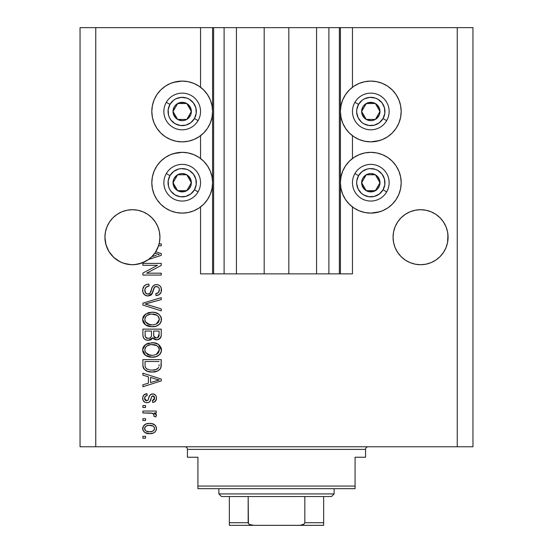 <?xml version="1.0" encoding="UTF-8"?>
<svg xmlns="http://www.w3.org/2000/svg" width="553" height="553" viewBox="0 0 553 553"><rect width="100%" height="100%" fill="white"/><g stroke="black" fill="none" stroke-linecap="round" stroke-linejoin="round"><path stroke-width="0.83" d="M213.555 273.88L200.539 273.88L200.539 206.953L200.539 273.88L212.587 273.88L212.587 27.65L200.539 27.65L200.539 87.243L200.539 27.65L95.759 27.65L95.759 446.769L457.241 446.769L457.241 27.65L340.413 27.65L340.413 273.88L339.369 273.88L339.369 27.65L288.811 27.65L288.811 273.88L264.189 273.88L264.189 27.65L213.631 27.65L213.631 273.88L212.587 273.88L212.587 27.65L213.631 27.65L213.631 273.88L224.11 273.88L224.11 27.65L224.11 273.88L236.421 273.88L236.421 27.65L236.421 273.88L264.189 273.88L264.189 27.65L288.811 27.65L288.811 273.88L316.579 273.88L316.579 27.65L316.579 273.88L328.89 273.88L328.89 27.65L328.89 273.88L339.369 273.88L213.631 273.88M200.539 158.49L200.539 135.706L200.539 158.49M213.555 27.65L95.759 27.65L95.759 446.769L80.04 446.769L80.04 27.65L80.04 446.769L472.96 446.769L457.241 446.769L457.241 27.65L472.96 27.65L472.96 446.769L472.96 27.65L352.461 27.65L352.461 87.243L352.461 27.65L339.369 27.65L339.369 273.88M339.445 27.65L340.413 27.65L340.413 273.88L352.461 273.88L352.461 206.953L352.461 273.88L339.445 273.88M352.461 158.49L352.461 135.706L352.461 158.49M339.369 27.65L213.631 27.65M151.888 217.771A27.505 27.505 0 0 0 142.957 211.799L147.706 214.336L142.957 211.799L137.794 210.23A27.505 27.505 0 0 0 137.808 210.237L132.43 209.705A27.505 27.505 0 0 0 132.416 209.705M107.026 226.668A27.505 27.505 0 0 0 107.012 226.695L109.563 221.926L112.978 217.758L109.563 221.926L112.978 217.758L117.146 214.336L112.978 217.758L117.146 214.336L121.902 211.799L117.146 214.336L121.902 211.799L127.066 210.23L121.902 211.799L127.066 210.23L132.43 209.705L137.794 210.23L132.43 209.705L137.794 210.23L142.957 211.799L147.706 214.336L151.875 217.758L155.296 221.926L157.84 226.682L159.402 231.845A27.505 27.505 0 0 0 159.402 231.831L157.84 226.682A27.505 27.505 0 0 0 157.833 226.668M121.902 211.799A27.505 27.505 0 0 0 112.971 217.771M127.066 210.23L132.43 209.705L137.794 210.23L142.957 211.799L147.706 214.336L151.875 217.758L155.296 221.926L157.84 226.682L159.402 231.845L159.935 237.209A27.505 27.505 0 0 1 159.112 243.873L161.241 243.873L161.241 245.781L158.566 245.781A27.505 27.505 0 0 1 155.752 251.788L161.241 253.544L161.241 255.396L148.639 259.426L141.997 262.993L134.628 264.624L130.847 264.666L123.45 263.207L119.966 261.728L113.773 257.421L108.982 251.587L105.962 244.682L104.925 237.209A27.505 27.505 0 0 1 132.43 209.705A27.505 27.505 0 0 1 159.935 237.209L159.402 242.573L157.84 247.73L155.296 252.486L151.875 256.654L147.706 260.076L142.957 262.62L137.794 264.182L132.43 264.714L127.066 264.182L121.902 262.62L117.146 260.076L112.978 256.654L109.563 252.486L107.019 247.73L105.45 242.573L104.925 237.209L105.45 231.845A27.505 27.505 0 0 0 105.45 231.845L107.019 226.682L105.45 231.845L107.019 226.682L109.563 221.926L107.019 226.682M420.584 209.705A27.505 27.505 0 0 0 420.557 209.705L425.934 210.23L431.098 211.799L435.854 214.336L431.098 211.799L425.934 210.23L420.57 209.705L425.934 210.23L420.57 209.705L425.934 210.23L431.098 211.799L435.854 214.336L431.098 211.799L435.854 214.336L440.036 217.771A27.505 27.505 0 0 0 431.098 211.799L435.854 214.336L440.022 217.758L443.437 221.926L445.981 226.682A27.505 27.505 0 0 0 445.974 226.668M395.167 226.668A27.505 27.505 0 0 0 395.153 226.695L397.704 221.926L401.125 217.758L397.704 221.926L401.125 217.758L405.294 214.336L401.125 217.758L405.294 214.336L410.043 211.799L415.206 210.23A27.505 27.505 0 0 0 415.185 210.237L410.043 211.799L405.294 214.336L410.043 211.799A27.505 27.505 0 0 0 401.112 217.771M440.022 217.758L443.437 221.926L445.981 226.682L447.55 231.845A27.505 27.505 0 0 0 447.543 231.831L445.981 226.682L447.55 231.845L448.075 237.209L447.944 234.513L447.55 242.573L445.981 247.73L443.437 252.486L440.022 256.654L435.854 260.076L431.098 262.62L425.934 264.182L420.57 264.714L415.206 264.182L410.043 262.62L405.294 260.076L401.125 256.654L397.704 252.486L395.16 247.73L393.598 242.573L393.065 237.209A27.505 27.505 0 0 1 420.57 209.705A27.505 27.505 0 0 1 448.075 237.209L447.55 242.573L445.981 247.73L443.437 252.486L440.022 256.654L435.854 260.076L431.098 262.62L425.934 264.182L420.57 264.714L415.206 264.182L410.043 262.62L405.294 260.076L401.125 256.654L397.704 252.486L395.16 247.73L393.598 242.573L393.065 237.209L393.598 231.845A27.505 27.505 0 0 0 393.598 231.845L395.16 226.682L393.598 231.845L395.16 226.682L397.704 221.926L395.16 226.682M393.197 234.513L393.598 231.845M159.803 239.905L159.935 237.458M379.621 140.552L370.8 141.858A30.387 30.387 0 0 1 340.413 111.471A30.387 30.387 0 0 1 370.8 81.091L376.731 81.671L380.568 82.701M379.621 211.799L370.8 213.105A30.387 30.387 0 0 1 340.413 182.725A30.387 30.387 0 0 1 370.8 152.338A30.387 30.387 0 0 1 401.188 182.725A30.387 30.387 0 0 1 370.8 213.105L364.876 212.525L359.174 210.797L353.92 207.99L349.316 204.209L345.535 199.605L342.729 194.352L341.001 188.649L340.413 182.725L341.001 176.794L342.729 171.091L345.535 165.845L349.316 161.234L353.92 157.46L359.174 154.653L364.876 152.918L370.8 152.338L376.731 152.918L380.568 153.948M173.379 82.397L182.2 81.091A30.387 30.387 0 0 1 212.587 111.471A30.387 30.387 0 0 1 182.2 141.858A30.387 30.387 0 0 1 151.812 111.471A30.387 30.387 0 0 1 182.2 81.091L188.124 81.671L193.826 83.399L199.08 86.206L203.684 89.987L207.465 94.591L210.271 99.844L211.999 105.547L212.587 111.471L211.999 117.402L210.271 123.105L207.465 128.351L203.684 132.962L199.08 136.736L193.826 139.543L188.124 141.278L182.2 141.858L176.269 141.278L172.432 140.248M173.379 153.644L182.2 152.338A30.387 30.387 0 0 1 212.587 182.725A30.387 30.387 0 0 1 182.2 213.105L176.269 212.525L172.432 211.495M410.043 211.799L405.294 214.336L410.043 211.799L415.206 210.23L420.57 209.705L415.206 210.23M142.909 265.309L157.501 265.309L142.909 265.309L142.909 263.401L161.241 263.401L161.241 265.433L146.628 273.168L161.241 273.168L161.241 275.069L142.909 275.069L142.909 273.03L157.501 265.309L142.909 273.03L142.909 275.069L161.241 275.069L161.241 273.168L146.628 273.168L161.241 265.433L161.241 263.401L142.909 263.401L142.909 265.309L142.909 263.401L161.241 263.401L161.241 265.433M148.01 296.028L144.886 295.074L142.971 292.433L142.757 289.032L144.374 285.797L146.448 284.525L148.861 284.118L149.096 286.025L145.992 287.284L144.879 289.565L145.391 292.758L147.61 294.106L150.036 293.194L152.434 286.834L154.57 284.954L156.458 284.595L158.476 284.961L160.156 286.122L161.186 287.885L161.144 292.095L159.153 294.666L156.001 295.551L155.766 293.643L158.407 292.634L159.34 289.979L158.988 288.099L158.206 287.097L155.911 286.53L154.093 287.747L151.674 294.39L150.651 295.316L148.01 296.028L152.386 293.201L154.55 287.104L156.416 286.502C158.393 286.751 159.375 287.913 159.34 289.979C159.25 292.254 158.061 293.477 155.766 293.643L156.001 295.551C159.485 295.281 161.31 293.401 161.483 289.917C161.358 286.648 159.686 284.871 156.458 284.595C153.582 284.913 151.902 286.558 151.418 289.544C151.239 292.025 150.084 293.553 147.955 294.12C145.84 293.857 144.789 292.62 144.81 290.415C144.983 287.733 146.414 286.267 149.096 286.025L148.861 284.118C144.976 284.353 142.909 286.392 142.667 290.249L142.667 290.249C142.771 293.761 144.547 295.689 148.01 296.028M147.941 304.807L161.241 308.885L161.241 310.869L142.909 305.09L142.909 303.12L161.241 297.638L161.241 299.602L145.052 304.005L161.241 308.885L161.241 310.869L161.241 308.885L145.052 304.005L161.241 299.602L161.241 297.638L142.909 303.12L142.909 305.09L142.909 303.12L161.241 297.638L161.241 299.602L147.934 303.272M142.667 319.482L143.407 316.413L144.34 315.12L148.536 312.652L151.833 312.217L155.199 312.556L159.008 314.325L161.02 317.007L161.282 321.141L159.506 324.189L156.153 326.159L151.183 326.719L146.967 325.758L144.858 324.376L143.386 322.53L142.667 319.482L145.474 324.881L152.054 326.747C157.391 326.885 160.529 324.466 161.483 319.496C160.501 314.422 157.287 312.003 151.833 312.217L145.543 314.076L142.681 319.081L142.681 319.876M142.681 350.36L142.847 348.383L144.34 345.604L147.748 343.392L153.527 342.777L158.324 344.298L161.02 347.491L161.428 350.802L160.66 353.16L159.506 354.667L156.153 356.637L151.183 357.203L146.967 356.243L144.858 354.86L143.386 353.014L142.667 349.966L145.474 355.358L152.054 357.224C157.391 357.362 160.529 354.95 161.483 349.973C160.501 344.906 157.287 342.48 151.833 342.701L145.55 344.554L142.681 349.565M142.909 375.169L148.384 376.766L142.909 375.169L142.909 373.185L161.241 379.04L161.241 380.893L142.909 386.754L142.909 384.777L148.384 383.174L148.384 376.766L148.384 383.174L142.909 384.777L142.909 386.754L161.241 380.893L161.241 379.04L142.909 373.185L142.909 375.169L142.909 373.185L161.241 379.04L161.241 380.893L142.909 386.754L142.909 384.777M145.529 438.19L142.909 438.19L142.909 436.289L145.529 436.289L145.529 438.19L145.529 436.289L142.909 436.289L142.909 438.19L142.909 436.289L145.529 436.289L145.529 438.19L142.909 438.19L145.529 438.19M189.098 153.133L193.661 154.584M193.826 154.653L199.08 157.46L203.684 161.234L207.465 165.845L210.271 171.091L211.999 176.794L212.587 182.725L211.999 188.649L210.271 194.352L207.465 199.605L203.684 204.209L199.08 207.99L193.826 210.797L188.124 212.525L182.2 213.105A30.387 30.387 0 0 1 151.812 182.725A30.387 30.387 0 0 1 182.2 152.338L188.124 152.918L193.826 154.653L199.08 157.46M192.9 211.163L188.124 212.525M176.269 212.525L170.573 210.797L165.319 207.99L160.716 204.209L156.934 199.605L154.944 196.163M160.716 204.209L156.934 199.605L154.128 194.352L152.4 188.649L151.812 182.725L152.4 176.794L154.128 171.091L156.934 165.845L160.716 161.234L165.319 157.46L168.755 155.469M189.098 81.879L193.661 83.33M192.9 139.909L188.124 141.278M176.269 141.278L170.573 139.543L165.319 136.736L160.716 132.962L156.934 128.351L154.944 124.916M160.716 132.962L156.934 128.351L154.128 123.105L152.4 117.402L151.812 111.471L152.4 105.547L154.128 99.844L156.934 94.591L160.716 89.987L165.319 86.206L168.755 84.222M363.902 212.317L359.339 210.866M360.1 154.287L364.876 152.918M376.731 152.918L382.427 154.653L387.681 157.46L392.284 161.234L396.066 165.845L398.056 169.28M392.284 161.234L396.066 165.845L398.872 171.091L400.6 176.794L401.188 182.725L400.6 188.649L398.872 194.352L396.066 199.605L392.284 204.209L387.681 207.99L384.245 209.974M363.902 141.063L359.339 139.612M359.174 139.543L353.92 136.736L349.316 132.962L345.535 128.351L342.729 123.105L341.001 117.402L340.413 111.471L341.001 105.547L342.729 99.844L345.535 94.591L349.316 89.987L353.92 86.206L359.174 83.399L364.876 81.671L370.8 81.091A30.387 30.387 0 0 1 401.188 111.471A30.387 30.387 0 0 1 370.8 141.858L364.876 141.278L359.174 139.543L353.92 136.736M360.1 83.033L364.876 81.671M376.731 81.671L382.427 83.399L387.681 86.206L392.284 89.987L396.066 94.591L398.056 98.033M392.284 89.987L396.066 94.591L398.872 99.844L400.6 105.547L401.188 111.471L400.6 117.402L398.872 123.105L396.066 128.351L392.284 132.962L387.681 136.736L384.245 138.727M149.711 433.67L144.976 432.626L142.812 429.764L143.268 426.239L146.013 423.985L148.971 423.439L151.978 423.646L155.165 425.271L156.34 427.351L156.34 429.729L155.186 431.782L153.222 433.096L149.711 433.67C153.547 433.829 155.801 432.121 156.478 428.547C155.787 424.925 153.485 423.225 149.573 423.432C145.674 423.232 143.372 424.939 142.667 428.547L142.667 428.547C143.393 432.211 145.736 433.918 149.711 433.67L150.312 433.656M145.529 420.57L142.909 420.57L142.909 418.669L145.529 418.669L145.529 420.57L145.529 418.669L142.909 418.669L142.909 420.57L142.909 418.669L145.529 418.669L145.529 420.57L142.909 420.57L145.529 420.57M152.538 413.291L142.909 412.953L142.909 411.045L156.243 411.045L156.243 412.953L154.114 412.953L156.423 414.771L155.766 416.997L153.858 416.285L154.066 414.688L153.388 413.679L149.822 412.953L152.545 413.291L154.1 414.992L153.858 416.285L155.766 416.997L156.478 415.199L154.114 412.953L156.243 412.953L156.243 411.045L142.909 411.045L142.909 412.953L142.909 411.045L156.243 411.045L156.243 412.953M145.529 407.471L142.909 407.471L142.909 405.57L145.529 405.57L145.529 407.471L145.529 405.57L142.909 405.57L142.909 407.471L142.909 405.57L145.529 405.57L145.529 407.471L142.909 407.471L145.529 407.471M146.967 402.708L144.789 402.204L143.075 400.351L142.729 397.337L143.821 395.022L146.953 393.66L147.195 395.568L145.273 396.383L144.575 398.333L145.239 400.241L146.642 400.807L147.928 400.275L149.421 396.169L150.831 394.4L153.478 393.971L155.524 395.139L156.271 396.542L156.43 398.934L154.937 401.699L152.669 402.473L152.434 400.566L154.031 399.854L154.577 398.195L154.259 396.619L152.946 395.803L151.75 396.57L149.877 401.54L148.563 402.46L146.967 402.708C149.386 402.501 150.755 401.112 151.073 398.547L151.84 396.411L152.946 395.803L154.577 398.195L152.434 400.566L152.669 402.473C155.165 402.121 156.437 400.669 156.478 398.125C156.444 395.561 155.179 394.151 152.676 393.902C150.278 394.365 148.916 395.92 148.591 398.575L147.851 400.372L146.642 400.807L144.575 398.333C144.651 396.681 145.522 395.754 147.195 395.568L146.953 393.66C144.236 394.006 142.805 395.519 142.667 398.208L142.667 398.201C142.771 401.001 144.202 402.501 146.967 402.708L146.967 402.708M142.909 365.015C143.656 369.998 146.745 372.321 152.179 371.989L147.616 371.353L143.946 368.948L142.937 365.837L142.909 359.609L161.241 359.609L161.179 366.252L160.329 368.851L157.259 371.146L152.179 371.989C156.077 372.293 158.988 370.856 160.902 367.697L161.241 359.609L142.909 359.609L142.909 365.015L142.909 359.609L161.241 359.609M142.909 334.772C142.937 338.318 144.727 340.164 148.294 340.323L145.114 339.528L143.552 337.987L142.916 335.325L142.909 329.125L161.241 329.125L161.193 335.775L160.107 338.401L158.517 339.48L156.064 339.812L153.948 339.037L152.787 337.8L150.948 339.756L148.294 340.323L152.787 337.8L156.63 339.846C159.686 339.57 161.227 337.89 161.241 334.814L161.241 329.125L142.909 329.125L142.909 334.772L142.909 329.125L161.241 329.125L161.241 334.814M95.759 27.65L80.04 27.65L95.759 27.65M170.573 210.797L165.319 207.99M154.128 194.352L152.4 188.649M152.4 176.794L154.128 171.091L156.934 165.845L160.716 161.234M165.319 157.46L170.573 154.653L176.269 152.918M199.08 207.99L193.826 210.797M170.573 139.543L165.319 136.736M154.128 123.105L152.4 117.402M152.4 105.547L154.128 99.844L156.934 94.591L160.716 89.987M165.319 86.206L170.573 83.399L176.269 81.671M193.826 83.399L199.08 86.206M199.08 136.736L193.826 139.543M382.427 154.653L387.681 157.46M398.872 171.091L400.6 176.794M400.6 188.649L398.872 194.352L396.066 199.605L392.284 204.209M387.681 207.99L382.427 210.797L376.731 212.525M359.174 210.797L353.92 207.99M353.92 157.46L359.174 154.653M382.427 83.399L387.681 86.206M398.872 99.844L400.6 105.547M400.6 117.402L398.872 123.105L396.066 128.351L392.284 132.962M387.681 136.736L382.427 139.543L376.731 141.278M353.92 86.206L359.174 83.399M142.702 427.918L142.812 427.345M143.013 426.75L143.255 426.252M144.008 425.271L144.927 424.517M147.202 423.646L148.356 423.48M151.861 423.626L154.225 424.51M152.911 423.895L153.506 424.123M154.246 424.517L155.144 425.25M155.787 426.052L156.451 427.946M156.236 426.992L156.444 427.918M156.471 428.243L156.471 428.851M156.444 429.169L156.347 429.709M156.34 429.736L156.14 430.338M156.34 429.729L155.206 431.762M155.179 431.796L154.287 432.543M152.082 433.434L150.9 433.614M148.494 433.621L149.096 433.656M146.11 433.151L145.605 432.951M144.029 431.886L145.508 432.909M142.951 430.206L142.812 429.771M142.812 429.757L142.702 429.19M142.681 428.858L142.681 428.243M150.395 425.361L149.58 425.333C152.227 425.112 153.893 426.163 154.577 428.499C153.934 430.898 152.269 431.983 149.58 431.762L152.303 431.375M146.365 431.167L149.58 431.762C146.939 431.99 145.266 430.932 144.575 428.596L145.674 430.718M146.324 425.948L147.914 425.457L145.633 426.411L144.575 428.596C145.218 426.197 146.891 425.105 149.58 425.333L147.451 425.547M147.423 425.554L147.914 425.457L147.423 425.554M153.658 430.559L154.577 428.499L154.059 426.964L154.398 427.573M154.059 426.964L153.084 426.093M153.485 426.377L152.476 425.789M152.794 425.934L148.75 425.361M152.054 431.451L153.43 430.752M152.828 431.14L154.301 429.709M146.317 425.955L145.729 426.335M155.656 413.755L156.25 414.377M155.766 416.997L153.858 416.285L154.066 414.688L153.858 416.285M153.126 413.513L152.545 413.291M142.909 412.953L150.506 412.973M142.923 396.501L143.089 396.072M143.282 395.713L143.538 395.347M143.821 395.022L144.347 394.586M144.374 394.572L144.81 394.31M145.266 394.102L146.103 393.826M146.953 393.66L147.195 395.568L145.294 396.363M144.63 397.69L144.637 399.072M146.04 400.725L147.727 400.476M147.99 400.172L148.446 399.045M148.446 399.038L148.584 398.575M148.833 397.794L149.04 397.158M149.061 397.102L149.372 396.287M149.801 395.423L150.831 394.4L152.683 393.902M151.301 394.158L151.951 393.964M154.252 394.199L154.944 394.593M156.43 398.927L156.464 398.533M156.257 399.743L155.96 400.469M155.524 401.139L153.478 402.328M152.669 402.473L152.434 400.566L153.305 400.351M154.031 399.854L154.453 399.093M154.474 399.038L154.557 397.787M154.425 397.019L154.259 396.619M153.347 395.858L151.75 396.57M151.674 396.743L151.363 397.614M151.287 397.835L151.84 396.411M150.838 399.314L150.416 400.51M150.278 400.842L150.098 401.208L150.278 400.842M149.953 401.443L149.289 402.086M148.75 402.384L148.349 402.529M144.983 402.301L143.801 401.443M144.368 401.941L143.372 400.904M143.262 400.731L143.082 400.358M142.916 399.923L142.729 399.079M145.28 394.095L144.388 394.565M142.667 398.208L142.681 398.644M151.259 397.925L151.46 397.303M146.642 400.807L145.308 400.317M144.727 399.411L144.609 398.879M156.368 380.768L159.333 379.966L155.863 379.116L159.333 379.966L158.248 380.236M150.527 377.388L155.863 379.116L150.527 377.388L150.527 382.545L150.527 377.388M159.333 379.966L150.527 382.545L159.333 379.966M161.179 366.245L161.241 364.78M161.165 366.411L161.082 366.978M160.329 368.851L159.485 369.805M158.407 370.579L155.6 371.657M154.785 371.81L153.513 371.948M151.204 371.969L150.575 371.927M149.87 371.851L150.527 371.92M147.589 371.346L147.001 371.125M143.932 368.934L143.676 368.519M143.531 368.243L143.255 367.531M143.234 367.469L143.04 366.639M143.02 366.542L142.916 365.422M146.649 370.98L148.888 371.692M159.036 366.051L159.098 364.731M158.234 368.111L158.739 367.323C157.149 369.425 154.971 370.344 152.199 370.088L155.898 369.598L158.234 368.111L155.441 369.736M149.365 369.826L150.07 369.95M147.395 369.217L147.72 369.356C145.778 368.492 144.886 366.971 145.052 364.786L145.052 361.517L159.098 361.517L145.052 361.517L145.052 364.786M145.197 366.445L145.404 367.199M145.563 367.572L146.766 368.872M146.103 368.326L146.483 368.671M146.573 368.733L148.805 369.701M146.241 344.104L146.98 343.717M147.817 343.365L148.536 343.137M153.568 342.784L155.172 343.026M158.393 344.346L161.469 350.395M161.282 351.618L161.027 352.392M160.128 353.975L159.52 354.66M158.393 355.565L157.978 355.821M156.16 356.637L155.587 356.809M155.365 356.865L154.543 357.031M153.706 357.148L152.911 357.203M151.19 357.203L152.054 357.224M150.285 357.134L148.619 356.823M147.506 356.464L146.51 356.014M144.34 354.349L143.393 353.028M143.372 352.98L142.847 351.563M142.833 351.501L142.729 350.92M142.722 349.033L142.833 348.425M142.847 348.362L143.4 346.904M143.421 346.869L144.326 345.618M142.847 348.383L142.709 349.171M159.962 354.176L160.66 353.16M161.469 349.551L161.435 349.13M161.282 348.293L161.02 347.491M158.462 352.738L159.34 349.994L158.317 346.959L156.852 345.673L151.805 344.609C156.036 344.312 158.545 346.109 159.34 349.994L156.257 354.528L158.047 353.256M158.027 353.284L156.257 354.528L153.174 355.282M145.453 352.379L147.858 354.535L152.11 355.323C148.01 355.531 145.577 353.74 144.81 349.952L145.453 352.379L149.649 355.102M148.875 354.915L148.135 354.653M147.133 345.798L145.425 347.595L144.81 349.952C145.529 346.268 147.858 344.484 151.805 344.609L149.822 344.768M147.105 345.819L150.575 344.664L147.838 345.397M144.962 351.203L145.162 351.798M146.172 346.607L145.861 346.966M145.425 347.595L144.969 348.715M161.234 335.318L161.041 336.694M160.882 337.185L160.695 337.593M160.667 337.641L157.591 339.756M155.566 339.736L154.481 339.355M154.425 339.328L153.99 339.065M153.513 338.685L153.008 338.118M152.462 338.422L150.983 339.736M150.188 340.06L149.676 340.192M147.181 340.24L146.116 339.984M145.944 339.922L144.229 338.858M145.1 339.521L143.559 337.994M142.957 335.871L142.916 335.332M151.481 334.544L151.474 334.904L151.481 334.544C151.64 336.922 150.568 338.208 148.273 338.415C150.568 338.208 151.64 336.922 151.481 334.544L151.481 331.033L151.481 334.544M151.425 335.63L151.474 334.904M146.262 337.904L148.273 338.415L145.522 337.143M159.043 335.512L159.098 334.15C159.388 336.424 158.469 337.689 156.333 337.938L158.248 337.337L159.001 335.851M155.504 337.855L156.333 337.938L153.796 336.272L153.623 331.033L159.098 331.033L159.098 334.15L159.098 331.033L153.623 331.033L153.796 336.272L155.386 337.828M157.605 337.717L159.098 334.15M154.156 336.991L154.75 337.565M145.052 331.033L151.481 331.033L145.052 331.033L145.28 336.659L145.052 331.033M145.75 337.448L146.904 338.208L148.999 338.36L150.326 337.821L151.308 336.342M145.121 335.989L145.28 336.659M153.623 334.399L153.651 335.339M153.796 336.272L153.948 336.653M154.757 337.565L155.918 337.918M156.333 337.938L157.011 337.883M147.817 312.887L148.515 312.659M153.568 312.3L155.206 312.556M158.4 313.869L160.647 316.247M161.282 317.823L161.469 319.067M161.483 319.496L161.469 319.911M161.282 321.141L161.027 321.922M160.66 322.675L159.962 323.699M160.128 323.491L159.52 324.182M158.974 324.659L157.978 325.337M157.087 325.8L155.587 326.325M155.331 326.388L154.55 326.546M153.706 326.664L152.911 326.726M150.278 326.65L148.633 326.346M147.506 325.987L146.51 325.53M144.34 323.871L143.393 322.544M143.372 322.503L142.847 321.079M142.833 321.023L142.729 320.415M142.722 318.556L142.833 317.94M142.847 317.899L143.4 316.427M143.421 316.385L144.347 315.113M159.008 314.325L158.324 313.821M158.462 322.261L159.34 319.51L158.317 316.475L156.852 315.196L151.805 314.125C156.036 313.827 158.545 315.625 159.34 319.51L156.257 324.044L158.047 322.779M158.027 322.8L156.257 324.044L153.174 324.798M145.453 321.901L147.858 324.051L152.11 324.839C148.01 325.053 145.577 323.256 144.81 319.468L145.453 321.901L149.649 324.625M148.875 324.431L148.135 324.176M147.133 315.321L145.425 317.111L144.81 319.468C145.529 315.784 147.858 314.007 151.805 314.125L149.822 314.284M147.105 315.334L150.575 314.18L147.838 314.913M159.285 320.242L159.299 318.86M144.962 320.726L145.162 321.314M146.172 316.129L145.861 316.482M142.909 305.09L161.241 310.869L142.909 305.09M146.704 303.597L147.941 303.265M142.757 289.012L143.061 287.837M144.347 285.825L145.114 285.189M146.483 284.512L147.022 284.353M148.861 284.118L149.096 286.025L148.674 286.074L149.096 286.025M148.667 286.074L148.252 286.143M147.423 286.364L145.992 287.284M146.621 286.751L146.006 287.263M145.48 287.947L145.107 288.707M145.093 288.735L144.851 291.092M144.872 291.258L145.086 292.15M147.61 294.106L148.342 294.099M148.736 294.03L149.904 293.339M150.229 292.924L150.451 292.53M151.418 289.544L150.741 291.797M152.213 287.263L152.428 286.834M153.001 286.053L154.577 284.947M154.895 284.83L155.974 284.615M156.969 284.615L156.458 284.595M157.467 284.677L157.992 284.795M158.476 284.961L159.492 285.528M159.001 285.21L159.547 285.569M160.771 286.952L161.11 287.671M161.186 287.878L161.414 288.894M161.483 289.917L161.462 289.406M161.144 292.095L160.619 293.201M159.16 294.659L158.289 295.108M157.626 295.323L157.149 295.433M156.001 295.551L155.766 293.643L156.762 293.491M158.911 291.943L159.292 290.705M159.299 290.671L159.305 289.343M159.195 288.707L159.043 288.231M156.409 286.502L155.448 286.62M154.958 286.813L154.55 287.104M154.087 287.747L153.928 288.106M153.174 290.664L152.918 291.618M152.676 292.419L152.545 292.8M152.386 293.201L152.068 293.816M151.923 294.051L151.232 294.867M151.183 294.901L150.672 295.302M146.891 295.924L144.119 294.417M144.036 294.327L143.234 293.125M142.833 291.915L142.743 291.417M146.448 284.525L145.805 284.795M143.732 286.537L143.351 287.166M152.918 291.625L153.333 290.014M153.444 289.572L153.568 289.129M156.126 293.608L155.766 293.643M161.407 291.016L161.462 290.47M151.695 288.618L151.557 289.074M161.241 273.168L161.241 275.069L142.909 275.069L142.909 273.03M161.241 253.544L161.241 255.396L161.241 253.544L155.752 251.788A27.505 27.505 0 0 1 154.764 253.267L159.333 254.47L158.248 254.739M156.368 255.272L151.909 256.627A27.505 27.505 0 0 1 148.639 259.426L161.241 255.396M157.584 254.104L154.764 253.267A27.505 27.505 0 0 1 151.909 256.627L155.566 255.514M161.241 243.873L159.112 243.873A27.505 27.505 0 0 1 158.566 245.781L161.241 245.781L161.241 243.873L161.241 245.781M147.133 431.458L150.001 431.755M154.453 429.322L154.543 428.091M145.066 427.027L144.692 427.773M144.603 428.181L144.603 429.01M144.706 429.405L144.872 429.785M150.492 369.998L151.633 370.075M152.199 370.088L153.14 370.068M155.898 369.598L156.755 369.238M157.08 369.058L157.55 368.747M159.285 350.713L159.299 349.337M159.181 348.694L158.974 348.079M158.69 347.491L158.317 346.959M153.105 344.65L150.575 344.664M144.81 349.952L144.851 350.581M150.845 355.268L152.642 355.309M145.052 334.814L145.093 335.747M145.377 336.874L146.089 337.779M159.181 318.217L158.974 317.595M158.69 317.014L158.317 316.475M153.105 314.173L150.575 314.18M145.425 317.111L144.962 318.252M144.81 319.468L144.851 320.104M150.845 324.791L152.642 324.832M158.193 254.753L159.333 254.47L158.455 254.304M148.639 259.426L151.875 256.654L155.296 252.486L158.566 245.781A27.505 27.505 0 0 1 104.925 237.209L105.056 239.905M447.55 231.845L447.944 234.513M159.402 231.845L159.803 234.513M142.957 211.799L147.706 214.336M105.056 234.513L105.45 231.845M105.45 242.573A27.505 27.505 0 0 0 105.457 242.587L107.012 247.723A27.505 27.505 0 0 0 107.026 247.751M112.978 256.654L112.971 256.647A27.505 27.505 0 0 0 119.939 261.714M119.994 261.742A27.505 27.505 0 0 0 121.902 262.62L123.36 263.173M119.842 261.666L117.146 260.076L119.842 261.666M137.794 264.182L137.773 264.189A27.505 27.505 0 0 0 137.815 264.182L138.326 264.071M138.471 264.037L145.377 261.472L142.944 262.627M145.529 261.396L148.501 259.53M158.711 245.311L159.402 242.587A27.505 27.505 0 0 0 159.402 242.573L159.402 242.587M159.935 237.209A27.505 27.505 0 0 1 158.566 245.781M123.526 263.235L127.038 264.182M401.112 256.647A27.505 27.505 0 0 0 410.043 262.62L405.294 260.076L410.043 262.62L405.294 260.076L410.043 262.62L415.206 264.182A27.505 27.505 0 0 0 415.192 264.182M425.955 264.182L431.098 262.62L435.854 260.076L431.098 262.62L435.854 260.076L440.022 256.654L443.437 252.486L445.981 247.73L447.55 242.573A27.505 27.505 0 0 1 447.543 242.587M447.944 239.905L448.075 237.209A27.505 27.505 0 0 1 420.57 264.714A27.505 27.505 0 0 1 393.065 237.209L393.197 239.905M393.598 242.587A27.505 27.505 0 0 1 393.598 242.573L395.16 247.73A27.505 27.505 0 0 1 395.153 247.723M431.098 262.62A27.505 27.505 0 0 0 440.036 256.64M145.377 261.472L142.957 262.62A27.505 27.505 0 0 0 151.888 256.64M190.218 113.455L191.366 111.471A9.166 9.166 0 0 1 190.142 116.054L189.078 115.446L190.218 113.455L189.078 115.446L190.142 116.054L191.055 113.849L191.055 109.1L188.684 104.987L186.783 103.535L184.571 102.616L179.829 102.616L175.716 104.987L174.257 106.888L173.034 111.471L173.345 113.849L175.716 117.955L177.617 119.413L182.2 120.644L184.571 120.326L186.783 119.413L190.142 116.054A9.166 9.166 0 0 1 173.034 111.471A9.166 9.166 0 0 1 186.783 103.535L177.617 103.535L176.483 105.492L173.034 111.471L177.617 119.413L186.783 119.413L189.078 115.446L186.783 119.413L177.617 119.413L173.034 111.471L177.617 103.535L186.783 103.535A9.166 9.166 0 0 1 191.366 111.471L186.783 103.535L191.366 111.471L190.218 113.455M169.951 104.399A14.143 14.143 0 0 1 189.271 99.222A14.143 14.143 0 0 1 194.449 118.542L198.078 120.644A18.339 18.339 0 0 0 191.366 95.593A18.339 18.339 0 0 0 166.322 102.305L169.951 104.399L173.587 100.252L175.944 98.787L181.273 97.356L186.748 98.081L189.271 99.222L193.419 102.865L195.859 107.814L196.225 113.317L194.449 118.542L190.813 122.697L185.863 125.137L180.354 125.496L175.128 123.72L170.974 120.084L169.515 117.727L168.534 115.135L168.174 109.625L169.951 104.399L166.322 102.305A18.339 18.339 0 0 1 191.366 95.593A18.339 18.339 0 0 1 198.078 120.644A18.339 18.339 0 0 1 173.034 127.356A18.339 18.339 0 0 1 166.322 102.305A18.339 18.339 0 0 0 173.034 127.356A18.339 18.339 0 0 0 198.078 120.644L194.449 118.542A14.143 14.143 0 0 1 175.128 123.72A14.143 14.143 0 0 1 169.951 104.399M378.826 113.455L379.966 111.471A9.166 9.166 0 0 1 378.743 116.054L377.678 115.446L378.826 113.455L377.678 115.446L378.743 116.054L379.655 113.849L379.655 109.1L377.284 104.987L375.383 103.535L373.171 102.616L368.429 102.616L364.316 104.987L362.858 106.888L361.634 111.471L361.945 113.849L364.316 117.955L366.217 119.413L370.8 120.644L373.171 120.326L375.383 119.413L378.743 116.054A9.166 9.166 0 0 1 361.634 111.471A9.166 9.166 0 0 1 375.383 103.535L366.217 103.535L365.084 105.492L361.634 111.471L366.217 119.413L375.383 119.413L377.678 115.446L375.383 119.413L366.217 119.413L361.634 111.471L366.217 103.535L375.383 103.535A9.166 9.166 0 0 1 379.966 111.471L375.383 103.535L379.966 111.471L378.826 113.455M358.551 104.399A14.143 14.143 0 0 1 377.872 99.222A14.143 14.143 0 0 1 383.049 118.542L386.678 120.644A18.339 18.339 0 0 0 379.966 95.593A18.339 18.339 0 0 0 354.922 102.305L358.551 104.399L362.187 100.252L364.545 98.787L369.874 97.356L375.349 98.081L377.872 99.222L382.026 102.865L384.466 107.814L384.826 113.317L383.049 118.542L379.413 122.697L374.464 125.137L368.955 125.496L363.729 123.72L361.475 122.109L358.116 117.727L356.685 112.397L356.775 109.625L358.551 104.399L354.922 102.305A18.339 18.339 0 0 1 379.966 95.593A18.339 18.339 0 0 1 386.678 120.644A18.339 18.339 0 0 1 361.634 127.356A18.339 18.339 0 0 1 354.922 102.305A18.339 18.339 0 0 0 361.634 127.356A18.339 18.339 0 0 0 386.678 120.644L383.049 118.542A14.143 14.143 0 0 1 363.729 123.72A14.143 14.143 0 0 1 358.551 104.399M378.826 184.709L379.966 182.725A9.166 9.166 0 0 1 378.743 187.308L377.678 186.693L378.826 184.709L377.678 186.693L378.743 187.308L379.655 185.096L379.655 180.347L377.284 176.241L375.383 174.783L370.8 173.552L368.429 173.87L366.217 174.783L362.858 178.142L361.945 180.347L361.945 185.096L364.316 189.209L366.217 190.661L368.429 191.58L373.171 191.58L377.284 189.209L378.743 187.308A9.166 9.166 0 0 1 361.634 182.725A9.166 9.166 0 0 1 375.383 174.783L366.217 174.783L362.789 180.72L361.634 182.725L366.217 190.661L375.383 190.661L377.678 186.693L375.383 190.661L366.217 190.661L361.634 182.725L366.217 174.783L375.383 174.783A9.166 9.166 0 0 1 379.966 182.725L375.383 174.783L379.966 182.725L378.826 184.709M358.551 175.654A14.143 14.143 0 0 1 377.872 170.476A14.143 14.143 0 0 1 383.049 189.797L386.678 191.891A18.339 18.339 0 0 0 379.966 166.84A18.339 18.339 0 0 0 354.922 173.552L358.551 175.654L362.187 171.499L367.137 169.059L369.874 168.61L375.349 169.329L377.872 170.476L382.026 174.112L384.466 179.061L384.826 184.571L383.049 189.797L379.413 193.944L374.464 196.384L368.955 196.744L363.729 194.974L361.475 193.356L358.116 188.981L356.685 183.651L356.775 180.879L358.551 175.654L354.922 173.552A18.339 18.339 0 0 1 379.966 166.84A18.339 18.339 0 0 1 386.678 191.891A18.339 18.339 0 0 1 361.634 198.603A18.339 18.339 0 0 1 354.922 173.552A18.339 18.339 0 0 0 361.634 198.603A18.339 18.339 0 0 0 386.678 191.891L383.049 189.797A14.143 14.143 0 0 1 363.729 194.974A14.143 14.143 0 0 1 358.551 175.654M190.218 184.709L191.366 182.725A9.166 9.166 0 0 1 190.142 187.308L189.078 186.693L190.218 184.709L189.078 186.693L190.142 187.308L191.055 185.096L191.055 180.347L188.684 176.241L186.783 174.783L182.2 173.552L179.829 173.87L177.617 174.783L174.257 178.142L173.345 180.347L173.345 185.096L175.716 189.209L177.617 190.661L179.829 191.58L184.571 191.58L188.684 189.209L190.142 187.308A9.166 9.166 0 0 1 173.034 182.725A9.166 9.166 0 0 1 186.783 174.783L177.617 174.783L174.188 180.72L173.034 182.725L177.617 190.661L186.783 190.661L189.078 186.693L186.783 190.661L177.617 190.661L173.034 182.725L177.617 174.783L186.783 174.783A9.166 9.166 0 0 1 191.366 182.725L186.783 174.783L191.366 182.725L190.218 184.709M169.951 175.654A14.143 14.143 0 0 1 189.271 170.476A14.143 14.143 0 0 1 194.449 189.797L198.078 191.891A18.339 18.339 0 0 0 191.366 166.84A18.339 18.339 0 0 0 166.322 173.552L169.951 175.654L173.587 171.499L178.536 169.059L181.273 168.61L186.748 169.329L189.271 170.476L193.419 174.112L195.859 179.061L196.225 184.571L194.449 189.797L190.813 193.944L185.863 196.384L180.354 196.744L175.128 194.974L170.974 191.331L169.515 188.981L168.534 186.382L168.174 180.879L169.951 175.654L166.322 173.552A18.339 18.339 0 0 1 191.366 166.84A18.339 18.339 0 0 1 198.078 191.891A18.339 18.339 0 0 1 173.034 198.603A18.339 18.339 0 0 1 166.322 173.552A18.339 18.339 0 0 0 173.034 198.603A18.339 18.339 0 0 0 198.078 191.891L194.449 189.797A14.143 14.143 0 0 1 175.128 194.974A14.143 14.143 0 0 1 169.951 175.654M184.82 446.769A2.62 2.62 0 0 1 187.439 449.389L187.439 457.241L197.919 457.241L197.919 486.059L355.081 486.059L355.081 457.241L365.561 457.241L365.561 449.389A2.62 2.62 0 0 1 368.18 446.769A2.62 2.62 0 0 0 365.561 449.389L187.439 449.389A2.62 2.62 0 0 0 184.82 446.769M364.897 457.241L355.081 457.241L355.081 488.679L197.919 488.679L355.081 488.679L355.081 486.059L197.919 486.059L197.919 457.241L187.439 457.241L187.439 449.389L365.561 449.389L365.561 457.241L364.897 457.241L365.561 457.241M197.919 486.059L197.919 488.679L197.919 486.059M323.65 523.207L323.65 522.73L304.834 522.73L304.834 496.539L331.51 496.539L334.13 493.919L218.87 493.919L221.49 496.539L304.834 496.539L221.49 496.539L218.87 493.919L334.13 493.919L334.13 488.679L334.13 493.919L331.51 496.539L304.834 496.539L304.834 522.73L304.039 524.133L302.56 524.887L299.339 525.35L253.661 525.35L249.196 524.299M218.87 488.679L218.87 493.919L218.87 488.679M323.65 522.73L323.65 496.539L323.65 525.322L323.65 522.73L304.834 522.73L304.039 524.133L300.161 525.322L229.35 525.35L253.661 525.35L250.419 524.88L248.961 524.126L248.166 522.73L248.166 496.539L248.401 523.518M248.249 523.207L248.166 522.73L229.35 522.73L229.35 525.35M229.35 523.518L229.35 496.539L229.35 522.73L248.166 522.73M323.65 525.35L299.339 525.35L323.65 525.322"/></g></svg>
